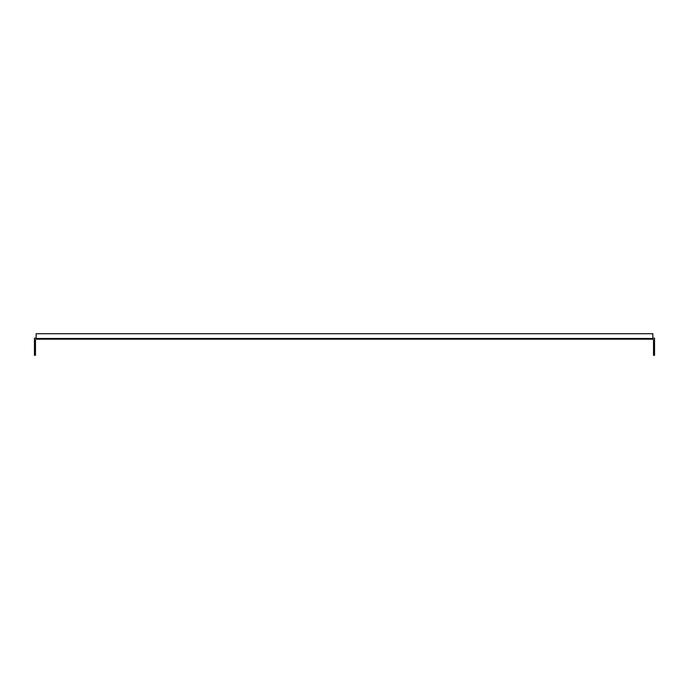<?xml version="1.0" encoding="UTF-8"?>
<svg xmlns="http://www.w3.org/2000/svg" width="689" height="689" viewBox="0 0 689 689"><rect width="100%" height="100%" fill="white"/><g stroke="black" fill="none" stroke-linecap="round" stroke-linejoin="round"><path stroke-width="1.03" d="M652.836 339.195L652.836 338.471L36.164 338.471L36.164 339.195L652.836 339.195L653.525 339.884L653.525 351.855L654.55 351.855L654.55 355.283L653.525 355.283L653.525 351.855M654.55 351.855L654.55 338.17L652.836 338.17L652.836 333.717L36.164 333.717L36.164 338.17L34.45 338.17L34.45 351.855L35.475 351.855L35.475 339.884L36.164 339.195M35.475 351.855L35.475 355.283L34.45 355.283L34.45 351.855M652.836 337.481L652.836 338.17M36.164 338.17L36.164 337.481"/></g></svg>
